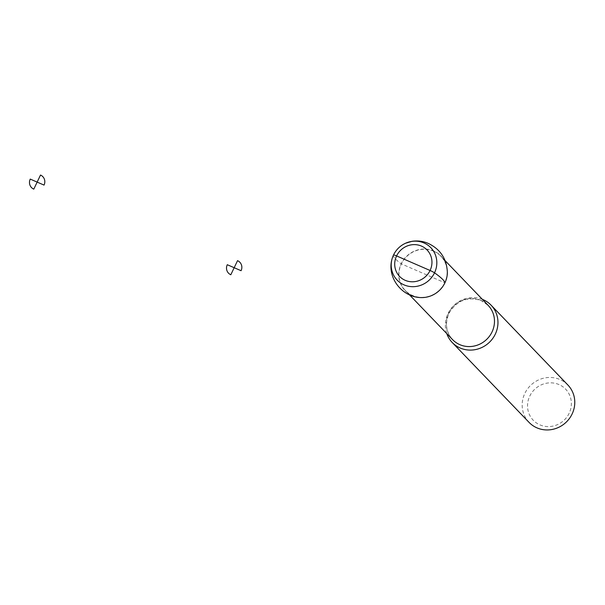 <?xml version="1.0" encoding="UTF-8"?>
<svg xmlns="http://www.w3.org/2000/svg" width="605" height="605" viewBox="0 0 605 605"><rect width="100%" height="100%" fill="white"/><g stroke="black" fill="none" stroke-linecap="round" stroke-linejoin="round"><path stroke-width="0.45" stroke-dasharray="3.02 2.27" d="M447.375 272.689A24.918 23.678 -43.9 0 0 433.709 250.969A24.918 23.678 -43.9 0 0 399.542 268.287A24.918 23.678 -43.9 0 0 421.451 297.592M433.611 251.166A24.699 23.459 -43.9 0 0 403.739 259.908A24.699 23.459 -43.9 0 0 405.252 290.43A24.699 23.459 -43.9 0 0 439.321 290.219A24.699 23.459 -43.9 0 0 440.848 256.195A24.699 23.459 -43.9 0 0 433.611 251.166M482.374 299.354A26.945 25.592 -43.9 0 0 453.924 305.404A26.945 25.592 -43.9 0 0 446.77 333.597M567.891 385.022A26.945 25.592 -43.9 0 0 559.996 379.547A26.945 25.592 -43.9 0 0 527.409 389.083A26.945 25.592 -43.9 0 0 529.057 422.381M559.05 384.583A22.453 21.326 -43.9 0 0 527.583 407.362A22.453 21.326 -43.9 0 0 561.712 422.192A22.453 21.326 -43.9 0 0 559.05 384.583M393.507 255.007A80.828 9.294 -154.5 0 0 401.183 263.81L444.925 282.815M480.937 300.367A24.699 23.459 -43.9 0 0 451.065 309.11A24.699 23.459 -43.9 0 0 452.578 339.632C445.756 331.827 444.698 322.805 449.417 312.558C457.274 300.314 467.869 296.314 481.202 300.556L488.174 305.389A24.699 23.459 -43.9 0 0 480.937 300.367M445.129 260.642L440.848 256.195M409.532 294.885L405.252 290.43"/><path stroke-width="0.91" d="M421.451 297.592A24.918 23.678 -43.9 0 0 447.375 272.689C446.853 259.046 440.508 249.305 428.332 243.452C423.228 241.198 417.805 240.48 412.081 241.289L405.539 243.24A23.368 22.196 -43.9 0 0 393.681 254.652A23.368 22.196 -43.9 0 0 403.792 284.766A23.368 22.196 -43.9 0 0 434.466 272.953A23.368 22.196 -43.9 0 0 424.007 242.968A23.368 22.196 -43.9 0 0 405.539 243.24C400.276 245.675 396.32 249.479 393.681 254.652C384.137 274.632 400.926 297.599 421.488 297.592M446.77 333.597A26.945 25.592 -43.9 0 0 452.245 342.528A26.945 25.592 -43.9 0 0 489.407 342.294A26.945 25.592 -43.9 0 0 491.079 305.17A26.945 25.592 -43.9 0 0 483.183 299.694A26.945 25.592 -43.9 0 0 482.374 299.354M452.245 342.528L529.057 422.381A26.945 25.592 -43.9 0 0 566.22 422.146A26.945 25.592 -43.9 0 0 567.891 385.022L491.079 305.17M444.925 282.815A80.828 9.294 -154.5 0 0 434.526 272.832A4.492 0.514 -154.5 0 0 430.072 270.48L396.593 255.93A4.492 0.514 -154.5 0 0 393.507 255.007M241.077 270.707L234.18 267.712L237.538 260.664A7.857 7.464 136.1 0 1 241.077 270.707M234.18 267.712L230.815 274.761A7.857 7.464 136.1 0 1 227.283 264.718L234.18 267.712M44.044 185.092L37.147 182.097L40.505 175.049A7.857 7.464 136.1 0 1 44.044 185.092M37.147 182.097L33.789 189.138A7.857 7.464 136.1 0 1 30.25 179.095L37.147 182.097M421.488 246.099A19.073 18.12 -43.9 0 0 394.755 265.459A19.073 18.12 -43.9 0 0 423.75 278.058A19.073 18.12 -43.9 0 0 421.488 246.099M409.532 294.885L452.578 339.632A24.699 23.459 -43.9 0 0 486.639 339.42A24.699 23.459 -43.9 0 0 488.174 305.389L445.129 260.642"/></g></svg>
